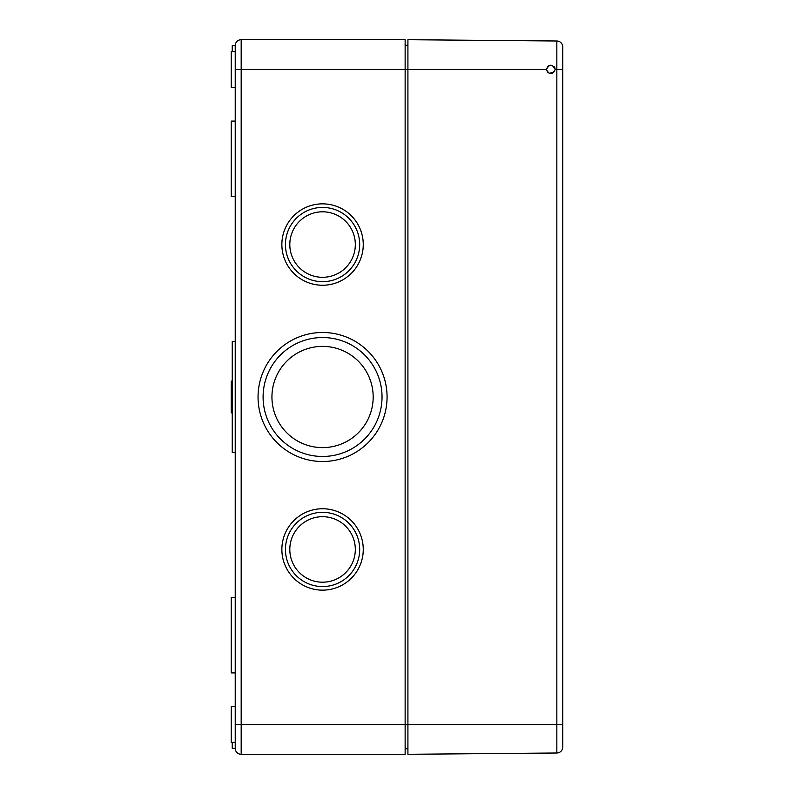 <?xml version="1.0" encoding="UTF-8"?>
<svg xmlns="http://www.w3.org/2000/svg" width="794" height="794" viewBox="0 0 794 794"><rect width="100%" height="100%" fill="white"/><g stroke="black" fill="none" stroke-linecap="round" stroke-linejoin="round"><path stroke-width="1.19" d="M235.223 87.34L231.252 87.34L231.252 51.61L235.223 51.61L235.223 69.475L235.223 45.655A5.955 5.955 0 0 1 241.178 39.7L405.139 39.7L405.139 754.3L241.178 754.3A5.955 5.955 0 0 1 235.223 748.345L232.245 748.345L232.245 742.39M322.562 461.513A64.513 64.513 0 0 1 266.695 364.744A64.513 64.513 0 0 1 378.43 364.744A64.513 64.513 0 0 1 322.562 461.513M322.562 590.141A40.693 40.693 0 0 1 287.319 529.102A40.693 40.693 0 0 1 357.806 529.102A40.693 40.693 0 0 1 322.562 590.141M322.562 285.245A40.693 40.693 0 0 1 287.319 224.206A40.693 40.693 0 0 1 357.806 224.206A40.693 40.693 0 0 1 322.562 285.245M405.139 748.742L407.918 748.742M405.139 45.258L407.918 45.258M555.205 69.475C552.296 75.083 549.379 75.083 546.471 69.475C549.379 63.838 552.296 63.838 555.205 69.475L562.748 69.475L562.748 747.045A5.955 5.955 0 0 1 556.842 753L407.918 754.3L407.918 724.525L235.223 724.525L235.223 742.39L231.252 742.39L231.252 706.66L235.223 706.66M232.245 51.61L232.245 45.655L235.223 45.655A5.955 5.955 0 0 1 241.178 39.7L241.178 69.475L235.223 69.475L235.223 748.345A5.955 5.955 0 0 0 241.178 754.3A5.955 5.955 0 0 1 235.223 748.345A5.955 5.955 0 0 0 241.178 754.3L241.178 69.475L407.918 69.475L407.918 39.7L556.842 41A5.955 5.955 0 0 1 562.748 46.955L562.748 47.64M322.562 456.471A59.471 59.471 0 0 1 271.062 367.265A59.471 59.471 0 0 1 374.063 367.265A59.471 59.471 0 0 1 322.562 456.471M322.562 447.618A50.617 50.617 0 0 1 278.724 371.691A50.617 50.617 0 0 1 366.401 371.691A50.617 50.617 0 0 1 322.562 447.618M322.562 586.567A37.12 37.12 0 0 1 290.415 530.888A37.12 37.12 0 0 1 354.71 530.888A37.12 37.12 0 0 1 322.562 586.567M322.562 281.672A37.12 37.12 0 0 1 290.415 225.992A37.12 37.12 0 0 1 354.71 225.992A37.12 37.12 0 0 1 322.562 281.672M322.562 582.201A32.753 32.753 0 0 1 294.197 533.072A32.753 32.753 0 0 1 350.928 533.072A32.753 32.753 0 0 1 322.562 582.201M322.562 277.305A32.753 32.753 0 0 1 294.197 228.176A32.753 32.753 0 0 1 350.928 228.176A32.753 32.753 0 0 1 322.562 277.305M235.223 341.42L232.245 341.42L232.245 452.58L235.223 452.58M235.223 121.085L231.252 121.085L231.252 196.515L235.223 196.515M232.245 381.12L231.252 381.12L231.252 412.88L232.245 412.88M235.223 597.485L231.252 597.485L231.252 672.915L235.223 672.915M562.748 69.475L562.748 46.955A5.955 5.955 0 0 0 556.842 41L556.842 724.525L562.748 724.525M562.748 747.045A5.955 5.955 0 0 1 556.842 753A5.955 5.955 0 0 0 562.748 747.045L562.748 746.36M547.711 66.428L546.471 69.475L407.918 69.475L407.918 724.525L556.842 724.525L556.842 753M549.15 73.505L554.639 71.619M555.205 69.435L554.877 67.818M554.609 67.282L553.904 66.359M549.468 65.326L547.86 66.279M546.471 69.475L547.81 72.621M235.223 45.655A5.955 5.955 0 0 1 241.178 39.7A5.955 5.955 0 0 0 235.223 45.655"/></g></svg>
